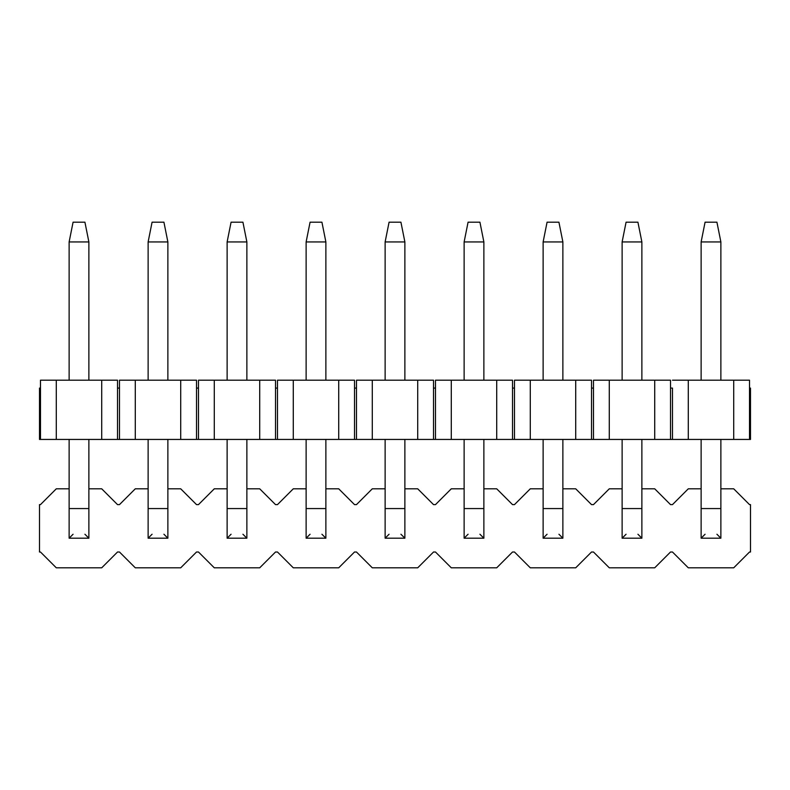 <?xml version="1.0" encoding="UTF-8"?>
<svg xmlns="http://www.w3.org/2000/svg" width="790" height="790" viewBox="0 0 790 790"><rect width="100%" height="100%" fill="white"/><g stroke="black" fill="none" stroke-linecap="round" stroke-linejoin="round"><path stroke-width="1.19" d="M672.488 388.088L672.488 439.438L688.288 439.438L688.288 380.188L672.488 380.188L749.513 380.188L749.513 388.088L750.5 388.088L749.513 388.088L749.513 380.188L733.712 380.188L733.712 439.438L749.513 439.438L749.513 388.088L749.513 439.438L750.5 439.438L750.5 388.088L750.5 439.438L672.488 439.438L672.488 388.088L670.513 388.088L672.488 388.088M39.5 388.088L40.488 388.088L39.5 388.088L39.5 439.438L39.5 388.088M117.513 388.088L119.488 388.088L117.513 388.088L117.513 439.438L119.488 439.438L119.488 380.188L119.488 439.438L40.488 439.438L40.488 380.188L40.488 439.438L39.5 439.438L56.288 439.438L56.288 380.188L40.488 380.188L117.513 380.188L117.513 388.088L117.513 380.188L101.713 380.188L101.713 439.438L117.513 439.438L117.513 388.088M196.513 388.088L198.488 388.088L196.513 388.088L196.513 439.438L198.488 439.438L198.488 380.188L198.488 439.438L119.488 439.438L135.287 439.438L135.287 380.188L119.488 380.188L196.513 380.188L196.513 388.088L196.513 380.188L180.713 380.188L180.713 439.438L196.513 439.438L196.513 388.088M275.512 388.088L277.488 388.088L275.512 388.088L275.512 439.438L277.488 439.438L277.488 380.188L277.488 439.438L198.488 439.438L214.288 439.438L214.288 380.188L198.488 380.188L275.512 380.188L275.512 388.088L275.512 380.188L259.713 380.188L259.713 439.438L275.512 439.438L275.512 388.088M354.512 388.088L356.488 388.088L354.512 388.088L354.512 439.438L356.488 439.438L356.488 380.188L356.488 439.438L277.488 439.438L293.288 439.438L293.288 380.188L277.488 380.188L354.512 380.188L354.512 388.088L354.512 380.188L338.713 380.188L338.713 439.438L354.512 439.438L354.512 388.088M433.513 388.088L435.488 388.088L433.513 388.088L433.513 439.438L435.488 439.438L435.488 380.188L435.488 439.438L356.488 439.438L372.288 439.438L372.288 380.188L356.488 380.188L433.513 380.188L433.513 388.088L433.513 380.188L417.713 380.188L417.713 439.438L433.513 439.438L433.513 388.088M512.513 388.088L514.488 388.088L512.513 388.088L512.513 439.438L514.488 439.438L514.488 380.188L514.488 439.438L435.488 439.438L451.288 439.438L451.288 380.188L435.488 380.188L512.513 380.188L512.513 388.088L512.513 380.188L496.713 380.188L496.713 439.438L512.513 439.438L512.513 388.088M591.513 388.088L593.488 388.088L591.513 388.088L591.513 439.438L593.488 439.438L593.488 380.188L593.488 439.438L514.488 439.438L530.288 439.438L530.288 380.188L514.488 380.188L591.513 380.188L591.513 388.088L591.513 380.188L575.712 380.188L575.712 439.438L591.513 439.438L591.513 388.088M670.513 380.188L670.513 439.438L672.488 439.438L593.488 439.438L609.288 439.438L609.288 380.188L593.488 380.188L670.513 380.188L654.712 380.188L654.712 439.438L670.513 439.438L670.513 380.188M733.712 380.188L688.288 380.188L688.288 439.438L733.712 439.438L733.712 380.188M654.712 380.188L609.288 380.188L609.288 439.438L654.712 439.438L654.712 380.188M575.712 380.188L530.288 380.188L530.288 439.438L575.712 439.438L575.712 380.188M496.713 380.188L451.288 380.188L451.288 439.438L496.713 439.438L496.713 380.188M417.713 380.188L372.288 380.188L372.288 439.438L417.713 439.438L417.713 380.188M338.713 380.188L293.288 380.188L293.288 439.438L338.713 439.438L338.713 380.188M259.713 380.188L214.288 380.188L214.288 439.438L259.713 439.438L259.713 380.188M180.713 380.188L135.287 380.188L135.287 439.438L180.713 439.438L180.713 380.188M101.713 380.188L56.288 380.188L56.288 439.438L101.713 439.438L101.713 380.188M672.488 504.613L688.288 488.812L672.488 504.613L670.513 504.613L672.488 504.613M733.712 488.812L749.513 504.613L750.5 504.613L750.5 552.013L749.513 552.013L750.5 552.013L750.5 504.613L749.513 504.613L733.712 488.812L720.875 488.812L733.712 488.812M672.488 552.013L670.513 552.013L672.488 552.013L688.288 567.812L733.712 567.812L749.513 552.013L733.712 567.812L688.288 567.812L672.488 552.013M593.488 552.013L591.513 552.013L593.488 552.013L609.288 567.812L654.712 567.812L670.513 552.013L654.712 567.812L609.288 567.812L593.488 552.013M514.488 552.013L512.513 552.013L514.488 552.013L530.288 567.812L575.712 567.812L591.513 552.013L575.712 567.812L530.288 567.812L514.488 552.013M435.488 552.013L433.513 552.013L435.488 552.013L451.288 567.812L496.713 567.812L512.513 552.013L496.713 567.812L451.288 567.812L435.488 552.013M356.488 552.013L354.512 552.013L356.488 552.013L372.288 567.812L417.713 567.812L433.513 552.013L417.713 567.812L372.288 567.812L356.488 552.013M277.488 552.013L275.512 552.013L277.488 552.013L293.288 567.812L338.713 567.812L354.512 552.013L338.713 567.812L293.288 567.812L277.488 552.013M198.488 552.013L196.513 552.013L198.488 552.013L214.288 567.812L259.713 567.812L275.512 552.013L259.713 567.812L214.288 567.812L198.488 552.013M119.488 552.013L117.513 552.013L119.488 552.013L135.287 567.812L180.713 567.812L196.513 552.013L180.713 567.812L135.287 567.812L119.488 552.013M40.488 552.013L39.5 552.013L39.5 504.613L40.488 504.613L39.5 504.613L39.5 552.013L40.488 552.013L56.288 567.812L101.713 567.812L117.513 552.013L101.713 567.812L56.288 567.812L40.488 552.013M117.513 504.613L119.488 504.613L117.513 504.613L101.713 488.812L88.875 488.812L101.713 488.812L117.513 504.613M196.513 504.613L198.488 504.613L196.513 504.613L180.713 488.812L167.875 488.812L180.713 488.812L196.513 504.613M275.512 504.613L277.488 504.613L275.512 504.613L259.713 488.812L246.875 488.812L259.713 488.812L275.512 504.613M354.512 504.613L356.488 504.613L354.512 504.613L338.713 488.812L325.875 488.812L338.713 488.812L354.512 504.613M433.513 504.613L435.488 504.613L433.513 504.613L417.713 488.812L404.875 488.812L417.713 488.812L433.513 504.613M512.513 504.613L514.488 504.613L512.513 504.613L496.713 488.812L483.875 488.812L496.713 488.812L512.513 504.613M591.513 504.613L593.488 504.613L591.513 504.613L575.712 488.812L562.875 488.812L575.712 488.812L591.513 504.613M701.125 488.812L688.288 488.812L701.125 488.812M670.513 504.613L654.712 488.812L641.875 488.812L654.712 488.812L670.513 504.613M622.125 488.812L609.288 488.812L593.488 504.613L609.288 488.812L622.125 488.812M543.125 488.812L530.288 488.812L514.488 504.613L530.288 488.812L543.125 488.812M464.125 488.812L451.288 488.812L435.488 504.613L451.288 488.812L464.125 488.812M385.125 488.812L372.288 488.812L356.488 504.613L372.288 488.812L385.125 488.812M306.125 488.812L293.288 488.812L277.488 504.613L293.288 488.812L306.125 488.812M227.125 488.812L214.288 488.812L198.488 504.613L214.288 488.812L227.125 488.812M148.125 488.812L135.287 488.812L119.488 504.613L135.287 488.812L148.125 488.812M69.125 488.812L56.288 488.812L40.488 504.613L56.288 488.812L69.125 488.812M705.075 222.188L716.925 222.188L705.075 222.188L701.125 241.938L705.075 222.188M720.875 241.938L716.925 222.188L720.875 241.938L701.125 241.938L720.875 241.938L720.875 380.188L720.875 241.938M701.125 241.938L701.125 380.188L701.125 241.938M701.125 439.438L701.125 508.562L720.875 508.562L720.875 439.438L720.875 538.188L720.875 508.562L701.125 508.562L701.125 439.438M720.875 538.188L716.925 534.238L720.875 538.188L701.125 538.188L701.125 508.562L701.125 538.188L720.875 538.188L701.125 538.188L705.075 534.238M626.075 222.188L637.925 222.188L626.075 222.188L622.125 241.938L626.075 222.188M641.875 241.938L637.925 222.188L641.875 241.938L622.125 241.938L641.875 241.938L641.875 380.188L641.875 241.938M622.125 241.938L622.125 380.188L622.125 241.938M622.125 439.438L622.125 508.562L641.875 508.562L641.875 439.438L641.875 538.188L641.875 508.562L622.125 508.562L622.125 439.438M641.875 538.188L637.925 534.238L641.875 538.188L622.125 538.188L622.125 508.562L622.125 538.188L641.875 538.188L622.125 538.188L626.075 534.238M547.075 222.188L558.925 222.188L547.075 222.188L543.125 241.938L547.075 222.188M562.875 241.938L558.925 222.188L562.875 241.938L543.125 241.938L562.875 241.938L562.875 380.188L562.875 241.938M543.125 241.938L543.125 380.188L543.125 241.938M543.125 439.438L543.125 508.562L562.875 508.562L562.875 439.438L562.875 538.188L562.875 508.562L543.125 508.562L543.125 439.438M562.875 538.188L558.925 534.238L562.875 538.188L543.125 538.188L543.125 508.562L543.125 538.188L562.875 538.188L543.125 538.188L547.075 534.238M468.075 222.188L479.925 222.188L468.075 222.188L464.125 241.938L468.075 222.188M483.875 241.938L479.925 222.188L483.875 241.938L464.125 241.938L483.875 241.938L483.875 380.188L483.875 241.938M464.125 241.938L464.125 380.188L464.125 241.938M464.125 439.438L464.125 508.562L483.875 508.562L483.875 439.438L483.875 538.188L483.875 508.562L464.125 508.562L464.125 439.438M464.125 538.188L464.125 508.562L464.125 538.188L483.875 538.188L464.125 538.188L468.075 534.238L464.125 538.188L483.875 538.188L479.925 534.238L483.875 538.188M389.075 222.188L400.925 222.188L389.075 222.188L385.125 241.938L389.075 222.188M404.875 241.938L400.925 222.188L404.875 241.938L385.125 241.938L404.875 241.938L404.875 380.188L404.875 241.938M385.125 241.938L385.125 380.188L385.125 241.938M385.125 439.438L385.125 508.562L404.875 508.562L404.875 439.438L404.875 538.188L404.875 508.562L385.125 508.562L385.125 439.438M404.875 538.188L400.925 534.238L404.875 538.188L385.125 538.188L385.125 508.562L385.125 538.188L404.875 538.188L385.125 538.188L389.075 534.238M310.075 222.188L321.925 222.188L310.075 222.188L306.125 241.938L310.075 222.188M325.875 241.938L321.925 222.188L325.875 241.938L306.125 241.938L325.875 241.938L325.875 380.188L325.875 241.938M306.125 241.938L306.125 380.188L306.125 241.938M306.125 439.438L306.125 508.562L325.875 508.562L325.875 439.438L325.875 538.188L325.875 508.562L306.125 508.562L306.125 439.438M325.875 538.188L321.925 534.238L325.875 538.188L306.125 538.188L306.125 508.562L306.125 538.188L325.875 538.188L306.125 538.188L310.075 534.238M231.075 222.188L242.925 222.188L231.075 222.188L227.125 241.938L231.075 222.188M246.875 241.938L242.925 222.188L246.875 241.938L227.125 241.938L246.875 241.938L246.875 380.188L246.875 241.938M227.125 241.938L227.125 380.188L227.125 241.938M227.125 439.438L227.125 508.562L246.875 508.562L246.875 439.438L246.875 538.188L246.875 508.562L227.125 508.562L227.125 439.438M227.125 538.188L227.125 508.562L227.125 538.188L246.875 538.188L227.125 538.188L231.075 534.238L227.125 538.188L246.875 538.188L242.925 534.238M152.075 222.188L163.925 222.188L152.075 222.188L148.125 241.938L152.075 222.188M167.875 241.938L163.925 222.188L167.875 241.938L148.125 241.938L167.875 241.938L167.875 380.188L167.875 241.938M148.125 241.938L148.125 380.188L148.125 241.938M148.125 439.438L148.125 508.562L167.875 508.562L167.875 439.438L167.875 538.188L167.875 508.562L148.125 508.562L148.125 439.438M148.125 538.188L148.125 508.562L148.125 538.188L167.875 538.188L148.125 538.188L152.075 534.238L148.125 538.188L167.875 538.188L163.925 534.238L167.875 538.188M73.075 222.188L84.925 222.188L73.075 222.188L69.125 241.938L73.075 222.188M88.875 241.938L84.925 222.188L88.875 241.938L69.125 241.938L88.875 241.938L88.875 380.188L88.875 241.938M69.125 241.938L69.125 380.188L69.125 241.938M69.125 439.438L69.125 508.562L88.875 508.562L88.875 439.438L88.875 538.188L88.875 508.562L69.125 508.562L69.125 439.438M88.875 538.188L84.925 534.238L88.875 538.188L69.125 538.188L69.125 508.562L69.125 538.188L88.875 538.188L69.125 538.188L73.075 534.238"/></g></svg>
